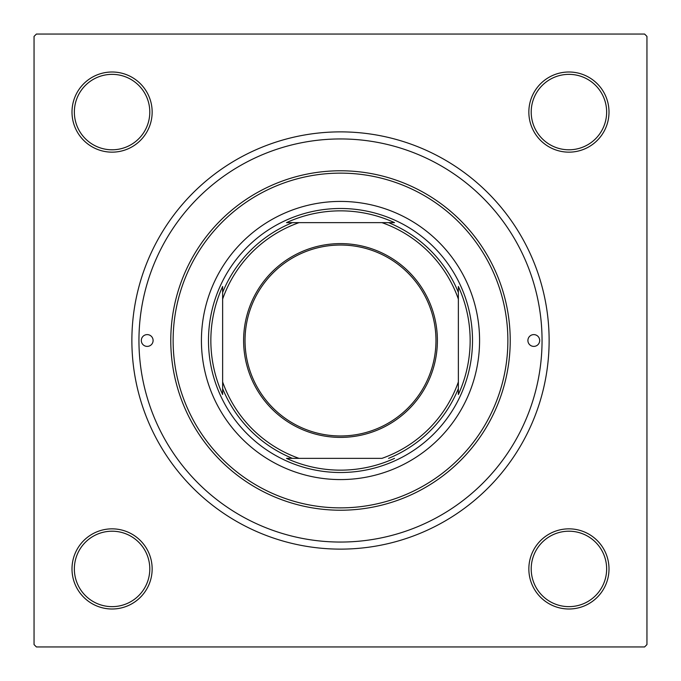 <?xml version="1.0" encoding="UTF-8"?>
<svg xmlns="http://www.w3.org/2000/svg" width="681" height="681" viewBox="0 0 681 681"><rect width="100%" height="100%" fill="white"/><g stroke="black" fill="none" stroke-linecap="round" stroke-linejoin="round"><path stroke-width="1.02" d="M71.999 568.924A40.077 40.077 0 0 1 112.076 528.848A40.077 40.077 0 0 1 152.152 568.924A40.077 40.077 0 0 1 112.076 609.001A40.077 40.077 0 0 1 71.999 568.924M149.794 568.924A37.719 37.719 0 0 0 112.076 531.206A37.719 37.719 0 0 0 74.357 568.924A37.719 37.719 0 0 0 112.076 606.643A37.719 37.719 0 0 0 149.794 568.924M71.999 112.076A40.077 40.077 0 0 1 112.076 71.999A40.077 40.077 0 0 1 152.152 112.076A40.077 40.077 0 0 1 112.076 152.152A40.077 40.077 0 0 1 71.999 112.076M149.794 112.076A37.719 37.719 0 0 0 112.076 74.357A37.719 37.719 0 0 0 74.357 112.076A37.719 37.719 0 0 0 112.076 149.794A37.719 37.719 0 0 0 149.794 112.076M528.848 112.076A40.077 40.077 0 0 1 568.924 71.999A40.077 40.077 0 0 1 609.001 112.076A40.077 40.077 0 0 1 568.924 152.152A40.077 40.077 0 0 1 528.848 112.076M606.643 112.076A37.719 37.719 0 0 0 568.924 74.357A37.719 37.719 0 0 0 531.206 112.076A37.719 37.719 0 0 0 568.924 149.794A37.719 37.719 0 0 0 606.643 112.076M528.848 568.924A40.077 40.077 0 0 1 568.924 528.848A40.077 40.077 0 0 1 609.001 568.924A40.077 40.077 0 0 1 568.924 609.001A40.077 40.077 0 0 1 528.848 568.924M606.643 568.924A37.719 37.719 0 0 0 568.924 531.206A37.719 37.719 0 0 0 531.206 568.924A37.719 37.719 0 0 0 568.924 606.643A37.719 37.719 0 0 0 606.643 568.924M131.876 340.5A208.624 208.624 0 0 1 340.5 131.876A208.624 208.624 0 0 1 549.124 340.5A208.624 208.624 0 0 1 340.5 549.124A208.624 208.624 0 0 1 131.876 340.5M644.592 34.05L36.408 34.05L34.05 36.408L34.05 644.592L36.408 646.95L644.592 646.95L646.95 644.592L646.95 36.408L644.592 34.05M437.389 340.5A96.889 96.889 0 0 1 340.5 437.389A96.889 96.889 0 0 1 243.611 340.5A96.889 96.889 0 0 1 340.5 243.611A96.889 96.889 0 0 1 437.389 340.5M245.032 340.5A95.468 95.468 0 0 0 340.5 435.968A95.468 95.468 0 0 0 435.968 340.5A95.468 95.468 0 0 0 340.5 245.032A95.468 95.468 0 0 0 245.032 340.5M458.364 394.512L458.364 381.939L458.364 394.512A129.654 129.654 0 0 0 458.364 286.488L458.364 299.061L458.364 286.488M208.488 340.5A132.012 132.012 0 0 1 340.5 208.488A132.012 132.012 0 0 1 472.512 340.5A132.012 132.012 0 0 1 340.5 472.512A132.012 132.012 0 0 1 208.488 340.5M222.636 286.488L222.636 299.061L222.636 286.488A129.654 129.654 0 0 0 222.636 394.512L222.636 381.939L222.636 394.512M286.488 222.636L299.061 222.636L286.488 222.636A129.654 129.654 0 0 1 394.512 222.636L299.061 222.636A124.938 124.938 0 0 0 222.636 299.061L222.636 381.939A124.938 124.938 0 0 0 299.061 458.364L381.939 458.364A124.938 124.938 0 0 0 458.364 381.939L458.364 299.061A124.938 124.938 0 0 0 381.939 222.636L394.512 222.636M286.488 458.364L299.061 458.364L286.488 458.364A129.654 129.654 0 0 0 394.512 458.364M222.636 292.421A127.296 127.296 0 0 1 292.421 222.636M458.364 388.579A127.296 127.296 0 0 1 388.579 458.364M292.421 458.364A127.296 127.296 0 0 1 222.636 388.579M388.579 222.636A127.296 127.296 0 0 1 458.364 292.421M539.692 340.5A5.891 5.891 0 0 0 533.802 334.609A5.891 5.891 0 0 0 527.903 340.5A5.891 5.891 0 0 0 533.802 346.391A5.891 5.891 0 0 0 539.692 340.5M153.097 340.5A5.891 5.891 0 0 0 147.198 334.609A5.891 5.891 0 0 0 141.308 340.5A5.891 5.891 0 0 0 147.198 346.391A5.891 5.891 0 0 0 153.097 340.5M479.577 340.5A139.077 139.077 0 0 0 340.5 201.423A139.077 139.077 0 0 0 201.423 340.5A139.077 139.077 0 0 0 340.5 479.577A139.077 139.077 0 0 0 479.577 340.5M173.127 340.5A167.373 167.373 0 0 0 340.5 507.873A167.373 167.373 0 0 0 507.873 340.5A167.373 167.373 0 0 0 340.5 173.127A167.373 167.373 0 0 0 173.127 340.5M510.222 340.5A169.722 169.722 0 0 1 340.5 510.222A169.722 169.722 0 0 1 170.778 340.5A169.722 169.722 0 0 1 340.5 170.778A169.722 169.722 0 0 1 510.222 340.5M138.95 340.5A201.55 201.55 0 0 0 340.5 542.05A201.55 201.55 0 0 0 542.05 340.5A201.55 201.55 0 0 0 340.5 138.95A201.55 201.55 0 0 0 138.95 340.5"/></g></svg>

